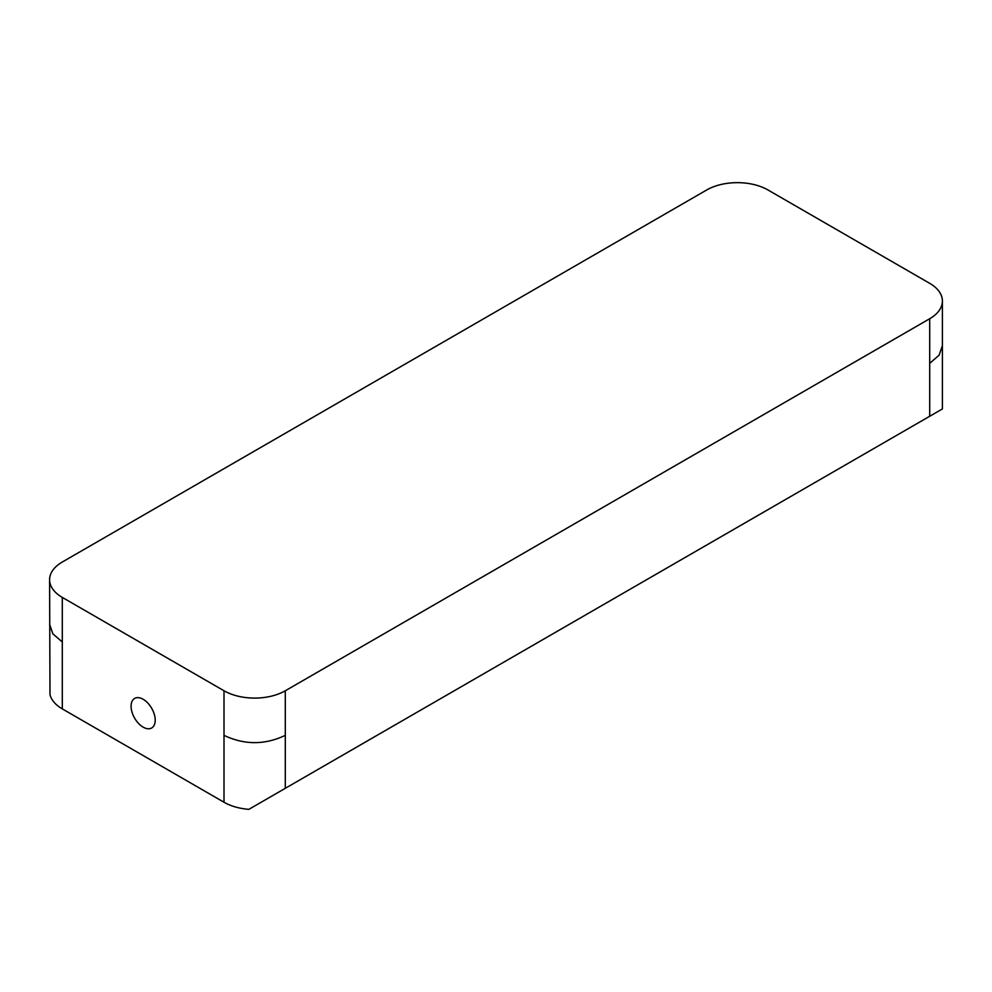 <?xml version="1.0" encoding="UTF-8"?>
<svg xmlns="http://www.w3.org/2000/svg" width="992" height="992" viewBox="0 0 992 992"><rect width="100%" height="100%" fill="white"/><g stroke="black" fill="none" stroke-linecap="round" stroke-linejoin="round"><path stroke-width="1.49" d="M143.146 699.273A17.062 9.858 -120 0 0 134.614 698.43A17.062 9.858 -120 0 0 131.998 712.107A17.062 9.858 -120 0 0 143.146 727.136A17.062 9.858 -120 0 0 151.677 727.992A17.062 9.858 -120 0 0 154.293 714.314A17.062 9.858 -120 0 0 143.146 699.273M49.6 579.712A43.35 25.023 0 0 0 62.298 597.407L224.006 690.767A43.35 25.023 0 0 0 285.299 690.767L929.702 318.73A43.35 25.023 0 0 0 942.4 301.035A43.35 25.023 0 0 0 929.702 283.34L767.994 189.98A43.35 25.023 0 0 0 706.701 189.98L62.298 562.018A43.35 25.023 0 0 0 49.6 579.712L49.984 694.536A43.35 25.023 0 0 0 62.298 708.883L224.006 802.243A43.35 25.023 0 0 0 248.856 809.348L942.4 408.94L942.4 345.625L939.102 355.198L929.702 363.32L929.702 416.268M224.006 690.767L224.006 735.357C244.429 745.054 264.864 745.054 285.299 735.357L285.299 788.318M224.006 735.357L224.006 802.243M49.6 624.303L52.898 633.888L62.298 641.998L62.298 659.556M62.298 597.407L62.298 708.883M285.299 690.767L285.299 735.357M929.702 318.73L929.702 363.32M942.4 301.035L942.4 345.625"/></g></svg>

